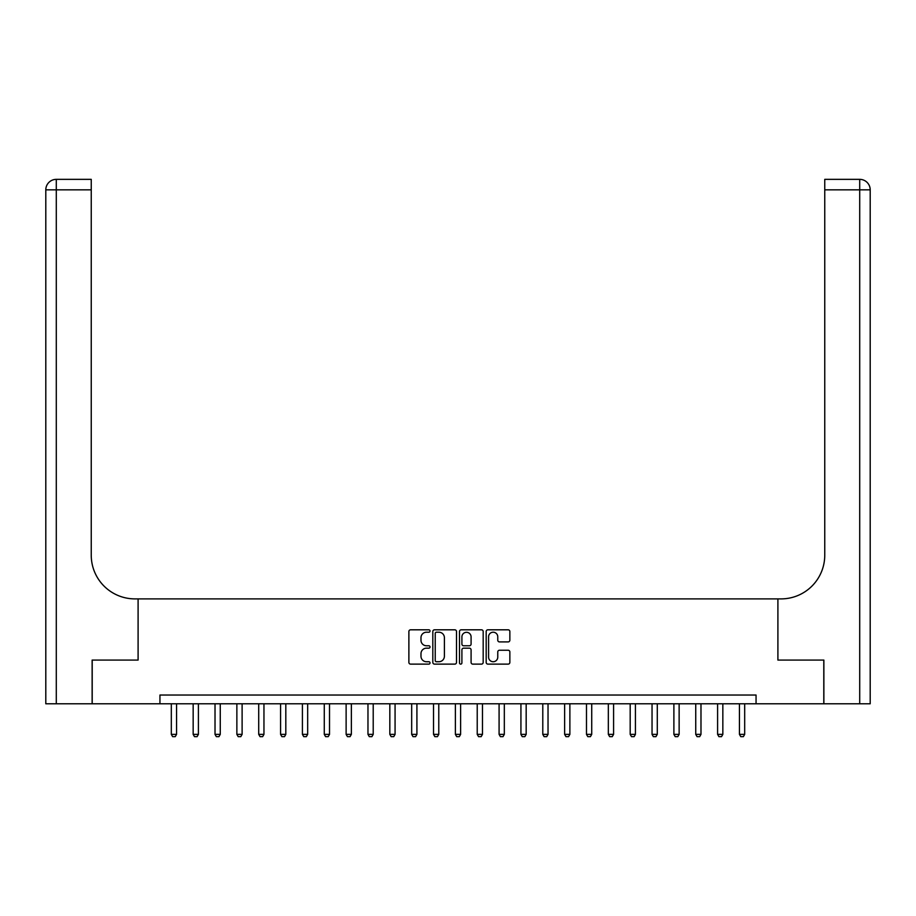 <?xml version="1.0" encoding="UTF-8"?>
<svg xmlns="http://www.w3.org/2000/svg" width="916" height="916" viewBox="0 0 916 916"><rect width="100%" height="100%" fill="white"/><g stroke="black" fill="none" stroke-linecap="round" stroke-linejoin="round"><path stroke-width="1.37" d="M430.028 631.01A1.202 1.202 0 0 0 428.825 629.807L410.597 629.807A1.718 1.718 0 0 0 408.88 631.525L408.88 662.417A1.718 1.718 0 0 0 410.597 664.123L428.825 664.123A1.202 1.202 0 0 0 430.028 662.921A1.202 1.202 0 0 0 428.825 661.73L426.467 661.73A5.496 5.496 0 0 1 420.982 656.234L420.982 653.658A5.496 5.496 0 0 1 426.467 648.173L428.825 648.173A1.202 1.202 0 0 0 430.028 646.971A1.202 1.202 0 0 0 428.825 645.769L426.467 645.769A5.496 5.496 0 0 1 420.982 640.273L420.982 637.708A5.496 5.496 0 0 1 426.467 632.212L428.825 632.212A1.202 1.202 0 0 0 430.028 631.01M508.151 641.91A1.718 1.718 0 0 0 509.857 640.192L509.857 631.525A1.718 1.718 0 0 0 508.151 629.807L487.896 629.807A1.718 1.718 0 0 0 486.178 631.525L486.178 662.417A1.718 1.718 0 0 0 487.896 664.123L508.151 664.123A1.718 1.718 0 0 0 509.857 662.417L509.857 651.94A1.718 1.718 0 0 0 508.151 650.234L499.483 650.234A1.718 1.718 0 0 0 497.766 651.94L497.766 657.138A4.591 4.591 0 0 1 493.174 661.73A4.591 4.591 0 0 1 488.583 657.138L488.583 636.803A4.591 4.591 0 0 1 493.174 632.212A4.591 4.591 0 0 1 497.766 636.803L497.766 640.192A1.718 1.718 0 0 0 499.483 641.91L508.151 641.91M870.2 703.786L870.2 189.841L870.2 703.786L823.873 703.786L823.873 660.081L777.902 660.081L823.793 660.081L823.793 703.786L756.055 703.786L756.055 695.038L159.945 695.038L159.945 703.786L756.055 703.786M159.945 703.786L92.207 703.786L92.207 660.081L138.098 660.081L138.098 598.892L777.902 598.892L777.902 660.081L777.902 598.892L781.05 598.892A43.705 43.705 0 0 0 824.755 555.199L824.755 179.353L859.712 179.353L824.755 179.353M456.5 631.525A1.718 1.718 0 0 0 454.783 629.807L434.539 629.807A1.718 1.718 0 0 0 432.821 631.525L432.821 662.417A1.718 1.718 0 0 0 434.539 664.123L454.783 664.123A1.718 1.718 0 0 0 456.5 662.417L456.5 631.525M461.217 629.807L481.461 629.807A1.718 1.718 0 0 1 483.179 631.525L483.179 662.417A1.718 1.718 0 0 1 481.461 664.123L472.805 664.123A1.718 1.718 0 0 1 471.087 662.417L471.087 649.891A1.718 1.718 0 0 0 469.37 648.173L463.622 648.173A1.718 1.718 0 0 0 461.904 649.891L461.904 662.921A1.202 1.202 0 0 1 460.702 664.123A1.202 1.202 0 0 1 459.5 662.921L459.5 631.525A1.718 1.718 0 0 1 461.217 629.807M436.428 632.212A1.202 1.202 0 0 0 435.226 633.414L435.226 660.528A1.202 1.202 0 0 0 436.428 661.73L438.913 661.73A5.496 5.496 0 0 0 444.397 656.234L444.397 637.708A5.496 5.496 0 0 0 438.913 632.212L436.428 632.212M471.087 636.883A4.591 4.591 0 0 0 466.496 632.303A4.591 4.591 0 0 0 461.904 636.883L461.904 644.051A1.718 1.718 0 0 0 463.622 645.769L469.37 645.769A1.718 1.718 0 0 0 471.087 644.051L471.087 636.883M171.315 703.786L171.315 734.369L176.559 734.369L176.559 703.786M176.559 734.369L175.242 736.647L172.62 736.647L171.315 734.369M193.161 703.786L193.161 734.369L198.406 734.369L198.406 703.786M198.406 734.369L197.1 736.647L194.478 736.647L193.161 734.369M215.02 703.786L215.02 734.369L220.264 734.369L220.264 703.786M220.264 734.369L218.947 736.647L216.325 736.647L215.02 734.369M236.866 703.786L236.866 734.369L242.11 734.369L242.11 703.786M242.11 734.369L240.805 736.647L238.183 736.647L236.866 734.369M258.713 703.786L258.713 734.369L263.957 734.369L263.957 703.786M263.957 734.369L262.652 736.647L260.029 736.647L258.713 734.369M92.127 660.081L138.098 660.081L138.098 598.892L134.95 598.892A43.705 43.705 0 0 1 91.245 555.199L91.245 189.841L56.288 189.841L56.288 703.786L92.127 703.786L92.127 660.081M56.288 703.786L45.8 703.786L45.8 189.841A10.488 10.488 0 0 1 56.288 179.353L91.245 179.353L91.245 189.841M91.245 179.353L56.288 179.353A10.488 10.488 0 0 0 45.8 189.841L56.288 189.841L56.288 179.353M134.95 598.892A43.705 43.705 0 0 1 91.245 555.199M859.712 703.786L859.712 179.353A10.488 10.488 0 0 1 870.2 189.841A10.488 10.488 0 0 0 859.712 179.353A10.488 10.488 0 0 1 870.2 189.841L870.2 598.892M781.05 598.892A43.705 43.705 0 0 0 824.755 555.199M280.571 703.786L280.571 734.369L285.815 734.369L285.815 703.786M285.815 734.369L284.498 736.647L281.876 736.647L280.571 734.369M302.417 703.786L302.417 734.369L307.661 734.369L307.661 703.786M307.661 734.369L306.356 736.647L303.734 736.647L302.417 734.369M324.275 703.786L324.275 734.369L329.52 734.369L329.52 703.786M329.52 734.369L328.203 736.647L325.581 736.647L324.275 734.369M346.122 703.786L346.122 734.369L351.366 734.369L351.366 703.786M351.366 734.369L350.061 736.647L347.439 736.647L346.122 734.369M367.969 703.786L367.969 734.369L373.213 734.369L373.213 703.786M373.213 734.369L371.907 736.647L369.285 736.647L367.969 734.369M389.827 703.786L389.827 734.369L395.071 734.369L395.071 703.786M395.071 734.369L393.754 736.647L391.132 736.647L389.827 734.369M411.673 703.786L411.673 734.369L416.917 734.369L416.917 703.786M416.917 734.369L415.612 736.647L412.99 736.647L411.673 734.369M433.531 703.786L433.531 734.369L438.775 734.369L438.775 703.786M438.775 734.369L437.459 736.647L434.837 736.647L433.531 734.369M455.378 703.786L455.378 734.369L460.622 734.369L460.622 703.786M460.622 734.369L459.317 736.647L456.683 736.647L455.378 734.369M477.225 703.786L477.225 734.369L482.469 734.369L482.469 703.786M482.469 734.369L481.163 736.647L478.541 736.647L477.225 734.369M499.083 703.786L499.083 734.369L504.327 734.369L504.327 703.786M504.327 734.369L503.01 736.647L500.388 736.647L499.083 734.369M520.929 703.786L520.929 734.369L526.173 734.369L526.173 703.786M526.173 734.369L524.868 736.647L522.246 736.647L520.929 734.369M542.787 703.786L542.787 734.369L548.031 734.369L548.031 703.786M548.031 734.369L546.715 736.647L544.093 736.647L542.787 734.369M564.634 703.786L564.634 734.369L569.878 734.369L569.878 703.786M569.878 734.369L568.561 736.647L565.939 736.647L564.634 734.369M586.48 703.786L586.48 734.369L591.725 734.369L591.725 703.786M591.725 734.369L590.419 736.647L587.797 736.647L586.48 734.369M608.338 703.786L608.338 734.369L613.583 734.369L613.583 703.786M613.583 734.369L612.266 736.647L609.644 736.647L608.338 734.369M630.185 703.786L630.185 734.369L635.429 734.369L635.429 703.786M635.429 734.369L634.124 736.647L631.502 736.647L630.185 734.369M652.043 703.786L652.043 734.369L657.287 734.369L657.287 703.786M657.287 734.369L655.971 736.647L653.348 736.647L652.043 734.369M673.89 703.786L673.89 734.369L679.134 734.369L679.134 703.786M679.134 734.369L677.817 736.647L675.195 736.647L673.89 734.369M695.736 703.786L695.736 734.369L700.98 734.369L700.98 703.786M700.98 734.369L699.675 736.647L697.053 736.647L695.736 734.369M717.594 703.786L717.594 734.369L722.838 734.369L722.838 703.786M722.838 734.369L721.522 736.647L718.9 736.647L717.594 734.369M739.441 703.786L739.441 734.369L744.685 734.369L744.685 703.786M744.685 734.369L743.38 736.647L740.758 736.647L739.441 734.369M870.2 189.841L824.755 189.841"/></g></svg>
